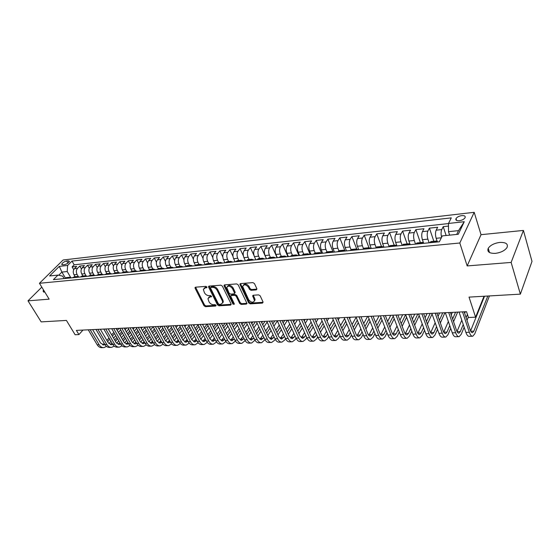 <?xml version="1.0" encoding="UTF-8"?>
<svg xmlns="http://www.w3.org/2000/svg" width="560" height="560" viewBox="0 0 560 560"><rect width="100%" height="100%" fill="white"/><g stroke="black" fill="none" stroke-linecap="round" stroke-linejoin="round"><path stroke-width="0.84" d="M206.906 287.007L205.87 286.363L195.566 287.189L195.104 288.253L204.008 305.767L205.457 306.67L215.712 306.026L216.055 305.298L215.033 304.661L213.696 304.752C211.715 304.682 210.161 303.716 209.027 301.847L207.935 298.641L209.825 297.045L211.589 296.59L210.483 295.575L209.139 295.666C207.158 295.617 205.59 294.644 204.449 292.747L203.343 289.464L205.226 287.868L206.57 287.756L206.906 287.007M499.821 242.424C494.263 243.194 490.399 245.154 488.222 248.297C486.92 251.797 489.286 253.491 495.32 253.365C500.871 252.63 504.77 250.684 507.01 247.541C508.333 243.943 505.939 242.235 499.821 242.424M43.533 289.968L43.099 291.074L44.961 292.313M461.755 215.621C458.997 216.069 457.079 217.063 456.001 218.596C455.413 220.171 456.505 220.878 459.277 220.731C462.035 220.297 463.96 219.303 465.052 217.77C465.647 216.174 464.548 215.46 461.755 215.621M256.312 289.898L256.893 288.792L254.45 283.57L252.91 282.611L240.548 283.598L239.897 284.207L248.696 302.925L250.201 303.863L262.486 303.093L263.067 302.015L260.169 295.813L258.643 294.868L253.337 295.232L252.672 295.855L254.499 300.608C253.155 302.981 251.216 302.694 248.668 299.747L242.669 286.419C244.041 284.053 245.994 284.354 248.521 287.315L249.48 289.338L251.006 290.29L256.312 289.898L256.865 289.121L251.559 289.52L251.006 290.29M41.804 287.147L28 300.839L41.174 321.888L66.423 320.425L75.131 334.754L78.918 334.586L76.377 330.386L466.522 311.682L468.447 317.506L475.587 317.191L484.022 296.247M511.133 262.43L523.418 230.433L481.026 234.675L467.173 265.923L511.133 262.43L520.366 294.14L469.028 297.115L475.587 317.191M467.173 265.923L459.809 242.998L39.445 283.283L63.126 259.987L474.194 212.317L459.809 242.998M28 300.839L49.147 299.159L39.445 283.283M222.362 286.097L220.864 285.173L209.132 286.104L208.649 287.182L217.497 304.906L218.96 305.823L230.622 305.088L231.14 304.038L222.362 286.097M224.637 284.872L236.677 283.906L238.196 284.851L247.002 303.506L246.351 304.101L241.199 304.423L239.701 303.499L236.187 296.219L234.682 295.288L231.294 295.526L230.664 296.086L234.444 304.136L233.037 304.227L224.119 285.964L224.637 284.872M523.418 230.433L532 261.394L520.366 294.14M448.497 226.086L443.219 226.653L446.131 235.508M441.602 237.258C440.86 234.185 440.909 231.63 441.749 229.579L436.17 230.174L437.668 227.255L429.415 228.151L433.853 241.297M429.128 242.795L427.875 239.134C426.972 235.984 426.979 233.289 427.896 231.049L422.429 231.637L423.969 228.739L415.87 229.621L420.385 242.627M415.541 244.125L414.274 240.506C413.357 237.391 413.371 234.717 414.309 232.498L408.947 233.072L410.529 230.202L402.591 231.063L407.169 243.936M402.185 245.364L400.925 241.85C400.001 238.763 400.015 236.117 400.988 233.919L395.724 234.479L397.348 231.63L389.557 232.47L394.198 245.217M389.004 246.337L387.835 243.166C386.897 240.114 386.918 237.496 387.912 235.312L382.753 235.858L384.412 233.03L376.761 233.863L381.465 246.47M376.082 247.373L374.99 244.461C374.038 241.437 374.066 238.84 375.081 236.677L370.02 237.216L371.714 234.409L364.21 235.221L368.97 247.709M363.426 248.451L362.383 245.735C361.417 242.739 361.459 240.17 362.495 238.014L357.525 238.546L359.254 235.76L351.883 236.558L356.706 248.927M351.022 249.557L350.007 246.981C349.034 244.013 349.076 241.465 350.133 239.33L345.254 239.848L347.018 237.083L339.787 237.867L344.729 250.292M338.856 250.691L337.855 248.206C336.875 245.266 336.924 242.739 338.002 240.625L333.214 241.136L335.006 238.385L327.901 239.155L333.067 251.881M326.935 251.86L325.927 249.403C324.933 246.498 324.989 243.992 326.088 241.892L321.384 242.396L323.211 239.666L316.232 240.422L321.58 253.344M315.231 253.015L314.209 250.586C313.208 247.709 313.271 245.224 314.391 243.138L309.771 243.628L311.619 240.919L304.766 241.668L310.163 254.457M303.73 254.149L302.708 251.748C301.693 248.892 301.756 246.435 302.897 244.363L298.354 244.846L300.237 242.158L293.503 242.886L298.942 255.563M292.432 255.269L291.403 252.882C290.381 250.061 290.451 247.618 291.606 245.56L287.147 246.036L289.051 243.369L282.436 244.083L287.924 256.641M281.337 256.368L280.294 254.002C279.265 251.202 279.342 248.787 280.511 246.743L276.129 247.212L278.061 244.559L271.558 245.266L277.088 257.705M270.431 257.439L269.381 255.101C268.345 252.329 268.422 249.928 269.612 247.905L265.3 248.367L267.26 245.735L260.869 246.428L266.434 258.748M259.707 258.503L258.65 256.186C257.614 253.435 257.691 251.055 258.895 249.046L254.66 249.494L256.641 246.883L250.355 247.562L254.023 255.549M249.172 259.539L248.101 257.243C247.058 254.52 247.149 252.161 248.36 250.166L244.195 250.614L246.204 248.017L240.023 248.682L243.362 255.85M238.805 260.568L237.734 258.286C236.684 255.591 236.775 253.253 238.007 251.272L233.912 251.706L235.935 249.13L229.859 249.788L232.974 256.375M228.62 261.569L227.542 259.315C226.485 256.641 226.583 254.324 227.822 252.357L223.797 252.784L225.841 250.222L219.863 250.873L222.803 256.991M218.603 262.563L217.518 260.323C216.454 257.677 216.552 255.374 217.805 253.421L213.85 253.841L215.915 251.3L210.035 251.937L212.821 257.663M208.747 263.536L207.655 261.317C206.591 258.692 206.696 256.41 207.956 254.471L204.064 254.884L206.143 252.357L200.361 252.987L203.014 258.363M199.052 264.495L197.96 262.297C196.889 259.693 196.994 257.425 198.268 255.5L194.439 255.906L196.539 253.4L190.848 254.016L193.382 259.098M189.518 265.433L188.419 263.256C187.341 260.68 187.446 258.426 188.734 256.515L184.968 256.921L187.082 254.422L181.482 255.031L183.918 259.84M180.131 266.364L179.025 264.201C177.947 261.646 178.059 259.413 179.361 257.516L175.651 257.908L177.779 255.43L172.27 256.032L174.608 260.596M170.898 267.274L169.792 265.132C168.707 262.598 168.819 260.386 170.128 258.496L166.474 258.888L168.623 256.424L163.198 257.012L165.452 261.359M161.805 268.17L160.692 266.049C159.607 263.536 159.726 261.338 161.042 259.462L157.451 259.847L159.607 257.404L154.266 257.985L156.443 262.122M152.859 269.059L151.746 266.952C150.654 264.46 150.773 262.276 152.103 260.414L148.561 260.792L150.738 258.363L145.481 258.937L147.581 262.892M144.053 269.927L142.933 267.841C141.841 265.363 141.96 263.2 143.297 261.352L139.811 261.723L142.002 259.315L136.822 259.875L138.859 263.662M135.38 270.781L134.26 268.716C133.161 266.259 133.287 264.117 134.631 262.276L131.201 262.64L133.399 260.246L128.303 260.799L130.27 264.425M126.84 271.621L125.713 269.577C124.621 267.141 124.747 265.013 126.091 263.186L122.717 263.543L124.929 261.163L119.903 261.709L121.821 265.195M118.426 272.454L117.299 270.424C116.2 268.009 116.333 265.895 117.691 264.082L114.359 264.432L116.585 262.066L111.636 262.605L113.498 265.951M110.152 273.28L109.018 271.257C107.912 268.863 108.045 266.763 109.41 264.964L106.134 265.314L108.367 262.955L103.495 263.487L105.301 266.714M102.004 274.106L100.856 272.076C99.75 269.703 99.883 267.617 101.255 265.832L98.028 266.175L100.268 263.837L95.466 264.355L97.23 267.463M93.982 274.939L92.813 272.888C91.707 270.529 91.847 268.464 93.219 266.686L90.041 267.022L92.295 264.698L87.563 265.216L89.278 268.212M86.093 275.765L84.896 273.686C83.783 271.348 83.923 269.297 85.302 267.526L82.173 267.862L84.434 265.552L79.772 266.056L77.504 268.359C76.118 270.116 75.978 272.153 77.084 274.47L78.323 276.591M81.445 268.954L79.772 266.056M436.17 230.174C435.274 232.421 435.274 235.13 436.17 238.301L437.115 241.115M422.429 231.637C421.505 233.863 421.491 236.551 422.401 239.687L423.444 242.697M408.947 233.072C407.995 235.284 407.981 237.944 408.905 241.045L410.081 244.384M395.724 234.479C394.751 236.67 394.723 239.309 395.661 242.382L396.956 245.952M382.753 235.858C381.752 238.035 381.724 240.646 382.669 243.691L383.978 247.219M370.02 237.216C368.998 239.379 368.963 241.962 369.915 244.972L371.245 248.472M357.525 238.546C356.475 240.688 356.433 243.25 357.406 246.232L358.75 249.697M345.254 239.848C344.19 241.976 344.141 244.517 345.121 247.471L346.479 250.901M333.214 241.136C332.122 243.243 332.073 245.763 333.06 248.689L334.432 252.077M321.384 242.396C320.278 244.489 320.222 246.988 321.216 249.879L322.602 253.239M309.771 243.628C308.644 245.707 308.581 248.185 309.582 251.048L310.989 254.38M298.354 244.846C297.213 246.911 297.143 249.361 298.158 252.203L299.572 255.5M287.147 246.036C285.985 248.087 285.915 250.523 286.937 253.33L288.358 256.599M276.129 247.212C274.953 249.249 274.876 251.657 275.905 254.443L277.34 257.677M265.3 248.367C264.11 250.383 264.033 252.777 265.062 255.535L266.511 258.741M254.66 249.494C253.456 251.503 253.372 253.876 254.408 256.613L255.864 259.784M244.195 250.614C242.977 252.602 242.893 254.954 243.936 257.663L245.399 260.813M233.912 251.706C232.68 253.68 232.589 256.018 233.639 258.699L235.116 261.821M223.797 252.784C222.551 254.744 222.453 257.061 223.51 259.721L224.994 262.808M213.85 253.841C212.59 255.794 212.492 258.083 213.556 260.722L215.033 263.76M204.064 254.884C202.797 256.816 202.692 259.098 203.756 261.709L205.163 264.551M194.439 255.906C193.158 257.831 193.053 260.085 194.124 262.682L195.461 265.356M184.968 256.921C183.673 258.825 183.568 261.065 184.646 263.641L185.927 266.168M175.651 257.908C174.349 259.805 174.237 262.024 175.315 264.579L176.554 266.987M166.474 258.888C165.165 260.771 165.053 262.976 166.131 265.503L167.335 267.806M157.451 259.847C156.128 261.716 156.009 263.907 157.101 266.413L158.27 268.632M148.561 260.792C147.231 262.647 147.112 264.824 148.204 267.309L149.352 269.465M139.811 261.723C138.474 263.571 138.355 265.727 139.447 268.191L140.581 270.291M131.201 262.64C129.857 264.474 129.731 266.616 130.823 269.059L131.95 271.124M122.717 263.543C121.366 265.363 121.24 267.491 122.332 269.913L123.459 271.957M114.359 264.432C113.001 266.245 112.875 268.352 113.974 270.76L115.101 272.783M106.134 265.314C104.769 267.106 104.636 269.199 105.735 271.586L106.869 273.602M98.028 266.175C96.656 267.96 96.523 270.032 97.622 272.405L98.756 274.4M90.041 267.022C88.662 268.8 88.529 270.858 89.635 273.21L90.769 275.191M82.173 267.862C80.787 269.626 80.647 271.67 81.76 274.001L82.894 275.968M62.804 264.81L64.47 264.628C66.962 264.005 68.621 262.927 69.44 261.387L68.334 260.792L66.675 260.981C64.183 261.604 62.538 262.689 61.726 264.222L62.804 264.81M456.701 234.43L458.521 230.629L448.511 231.679L448.497 223.447L451.283 217.868L72.002 261.079L67.634 265.44L67.207 271.523L70.672 277.417M448.497 223.447L464.268 221.711L458.276 234.269L442.274 235.9L439.334 241.794L53.403 279.636L57.953 275.1L49.588 275.954L59.304 266.364L67.634 265.44M448.497 223.559L74.165 264.803L72.093 266.889L76.685 266.392L74.417 268.688C73.031 270.438 72.891 272.468 73.997 274.785L75.138 276.731M71.484 277.865L69.384 277.305L67.788 278.222M66.64 277.571L64.687 278.53M435.386 242.179L436.464 241.038L437.976 241.927M431.081 241.57L429.737 242.739M421.344 243.558L422.457 242.424L423.997 243.299M417.186 242.942L415.807 244.104M407.575 244.909L408.716 243.782L410.291 244.643M403.557 244.293L402.143 245.441M394.079 246.232L395.241 245.112L396.851 245.959M390.194 245.609L388.752 246.757M380.835 247.527L382.025 246.421L383.67 247.254M377.09 246.904L375.613 248.045M367.85 248.801L369.068 247.695L370.734 248.521M364.231 248.178L362.726 249.305M355.11 250.054L356.349 248.955L358.043 249.767M351.61 249.424L350.077 250.544M342.601 251.279L343.868 250.187L345.59 250.985M339.227 250.649L337.666 251.762M330.33 252.483L331.618 251.398L333.368 252.182M327.075 251.846L325.486 252.959M318.29 253.666L319.592 252.588L321.363 253.365M315.14 253.022L313.53 254.128M306.46 254.821L307.783 253.75L309.582 254.52M303.422 254.184L301.791 255.283M294.847 255.962L296.191 254.898L298.004 255.654M291.914 255.318L290.262 256.41M283.444 257.082L284.802 256.025L286.636 256.767M280.609 256.438L278.936 257.523M272.237 258.181L273.616 257.124L275.471 257.859M269.507 257.53L267.813 258.615M261.233 259.259L262.626 258.216L264.502 258.937M258.594 258.608L256.879 259.686M250.418 260.316L251.825 259.28L253.715 259.994M247.877 259.672L246.141 260.736M239.785 261.359L241.206 260.33L243.117 261.037M237.335 260.708L235.585 261.772M229.341 262.388L230.776 261.359L232.701 262.052M226.982 261.737L225.211 262.787M219.072 263.389L220.521 262.374L222.46 263.06M216.797 262.738L215.012 263.788M208.971 264.383L210.434 263.368L212.394 264.047M206.78 263.732L204.981 264.775M199.045 265.356L200.522 264.348L202.489 265.02M196.931 264.705L195.118 265.741M189.28 266.315L190.764 265.314L192.752 265.972M187.25 265.657L185.423 266.693M179.676 267.253L181.174 266.259L183.169 266.91M177.716 266.602L175.882 267.624M170.233 268.184L171.738 267.19L173.74 267.834M168.343 267.526L166.495 268.548M160.937 269.094L162.449 268.107L164.472 268.744M159.124 268.436L157.262 269.451M151.788 269.99L153.314 269.01L155.344 269.64M150.045 269.332L148.176 270.347M142.793 270.872L144.326 269.899L146.363 270.522M141.113 270.214L139.23 271.222M133.931 271.74L135.471 270.774L137.522 271.39M132.321 271.082L130.424 272.083M125.209 272.594L126.763 271.635L128.814 272.244M123.662 271.943L121.758 272.93M116.627 273.434L118.181 272.482L120.246 273.084M115.143 272.783L113.232 273.77M108.171 274.267L109.739 273.315L111.811 273.91M106.75 273.609L104.832 274.596M99.848 275.079L101.423 274.134L103.502 274.722M98.483 274.428L96.558 275.408M91.651 275.884L93.233 274.946L95.312 275.527M90.342 275.233L88.41 276.206M83.58 276.675L85.162 275.744L87.255 276.318M82.327 276.024L80.381 276.99M75.628 277.459L77.217 276.528L79.31 277.095M74.424 276.801L72.478 277.767M85.302 267.526L87.563 265.216M93.219 266.686L95.466 264.355M101.255 265.832L103.495 263.487M109.41 264.964L111.636 262.605M117.691 264.082L119.903 261.709M126.091 263.186L128.303 260.799M134.631 262.276L136.822 259.875M143.297 261.352L145.481 258.937M152.103 260.414L154.266 257.985M161.042 259.462L163.198 257.012M170.128 258.496L172.27 256.032M179.361 257.516L181.482 255.031M188.734 256.515L190.848 254.016M198.268 255.5L200.361 252.987M207.956 254.471L210.035 251.937M217.805 253.421L219.863 250.873M227.822 252.357L229.859 249.788M238.007 251.272L240.023 248.682M248.36 250.166L250.355 247.562M258.895 249.046L260.869 246.428M269.612 247.905L271.558 245.266M280.511 246.743L282.436 244.083M291.606 245.56L293.503 242.886M302.897 244.363L304.766 241.668M314.391 243.138L316.232 240.422M326.088 241.892L327.901 239.155M338.002 240.625L339.787 237.867M350.133 239.33L351.883 236.558M362.495 238.014L364.21 235.221M375.081 236.677L376.761 233.863M387.912 235.312L389.557 232.47M400.988 233.919L402.591 231.063M414.309 232.498L415.87 229.621M427.896 231.049L429.415 228.151M441.749 229.579L443.219 226.653M448.511 231.679L449.638 235.151M67.207 271.523L61.887 272.076L58.702 275.261M65.366 277.963L61.887 272.076L59.304 266.364M64.113 278.586L62.643 276.108L57.953 275.1M481.026 234.675L474.194 212.317M78.918 334.586L82.978 330.071M73.724 269.689L72.093 266.889M74.165 264.803L72.002 261.079M464.268 221.711L458.521 230.629M206.92 287.035L205.807 287.119L204.05 288.267M208.628 297.451L210.406 296.296L211.512 296.212M195.58 287.189L204.582 305.018L206.024 305.921L216.048 305.284M209.125 286.104L218.064 304.157L219.527 305.067L231.182 304.325L230.622 305.088M210.917 287.42L210.574 288.169L218.33 303.751L219.359 304.388L220.78 304.297L222.733 302.603L222.383 300.958L217.098 290.255C215.943 288.33 214.361 287.35 212.345 287.308L210.917 287.42L211.498 286.671L210.749 287.455M222.614 303.1L223.3 301.847L222.95 300.195L222.383 300.958M211.498 286.671L212.926 286.559C214.942 286.601 216.524 287.581 217.672 289.506L222.95 300.195M246.351 304.101L246.897 303.331L241.752 303.66L241.199 304.423M231.035 295.582L231.861 294.77L235.249 294.525L236.747 295.456L240.261 302.729L241.752 303.66M224.588 284.872L233.597 303.464L234.423 304.094M232.498 288.589C230.062 285.712 228.158 285.383 226.779 287.595L229.117 293.195L230.615 294.126L234.003 293.881L234.64 293.307L232.498 288.589L233.065 287.833C230.944 285.145 229.068 284.683 227.444 286.433M234.822 293.069L235.102 292.04L234.535 292.803M233.065 287.833L235.102 292.04M243.327 285.166C245.007 283.353 246.925 283.808 249.081 286.545L250.033 288.575L251.559 289.52M254.415 301.084L255.045 299.831L254.772 298.606L254.219 299.383M253.232 295.246L254.772 298.606M240.464 283.612L249.249 302.155L250.754 303.086L263.032 302.309L262.486 303.093M103.327 347.62L102.025 347.662C100.107 347.795 98.497 346.843 97.202 344.799L88.263 329.812M106.491 346.416L103.936 347.606C102.011 347.739 100.408 346.78 99.113 344.729L90.181 329.721M92.603 329.609L100.576 343.042L103.796 344.96L104.923 344.589M102.641 344.834L104.272 343.497M107.66 341.705L109.746 339.262M112.406 336.154L114.569 333.62M117.257 330.477L119.091 328.335M106.904 340.431L109.004 337.981M111.664 334.88L113.834 332.353M116.529 329.21L117.194 328.426M120.659 329.875L118.426 332.5M115.745 335.643L113.589 338.177M110.936 341.292L108.934 343.644M111.027 347.382L109.704 347.424C107.786 347.557 106.183 346.598 104.888 344.54L95.963 329.448M114.233 346.129L111.636 347.368C109.718 347.501 108.122 346.535 106.827 344.47L97.909 329.35M100.324 329.238L108.283 342.769L111.496 344.701L112.693 344.281M110.327 344.568L112.021 343.133M115.423 341.327L117.572 338.793M120.239 335.636L122.458 333.011M125.16 329.819L126.721 327.971M114.66 340.018L116.809 337.484M119.483 334.334L121.709 331.709M124.418 328.517L124.803 328.062M128.611 329.133L126.322 331.856M123.627 335.048L121.415 337.68M118.755 340.837L116.683 343.301M118.839 347.144L117.481 347.186C115.57 347.319 113.974 346.353 112.686 344.274L103.782 329.07M122.087 345.828L119.448 347.123C117.537 347.256 115.941 346.29 114.653 344.211L105.749 328.979M108.157 328.86L116.102 342.496L119.308 344.442L120.575 343.966M118.118 344.302L119.875 342.762M123.298 340.942L125.503 338.31M128.177 335.111L130.459 332.381M133.168 329.14L134.456 327.6M122.528 339.605L124.733 336.973M127.414 333.774L129.703 331.044M136.682 328.363L134.33 331.191M131.628 334.432L129.353 337.162M126.686 340.368L124.544 342.944M126.77 346.899L125.377 346.941C123.473 347.074 121.884 346.101 120.596 344.008L111.706 328.692M130.053 345.527L127.365 346.878C125.468 347.018 123.872 346.038 122.591 343.945L113.708 328.594M116.109 328.482L124.033 342.216L127.225 344.176L128.569 343.651M126.028 344.029L127.841 342.384M131.292 340.55L133.553 337.813M136.241 334.565L138.579 331.73M141.302 328.44L142.303 327.222M130.501 339.178L132.769 336.441M135.464 333.193L137.809 330.365M144.872 327.565L142.457 330.505M139.741 333.802L137.41 336.637M134.729 339.892L132.517 342.58M134.806 346.654L133.385 346.696C131.488 346.829 129.899 345.842 128.618 343.742L119.756 328.307M138.131 345.212L135.408 346.633C133.511 346.766 131.929 345.779 130.648 343.672L121.786 328.209M124.173 328.097L132.076 341.929L135.261 343.91L136.682 343.315M134.05 343.756L135.926 341.992M139.398 340.144L141.715 337.309M144.417 334.005L146.818 331.065M149.548 327.712L150.262 326.844M138.6 338.737L140.924 335.895M143.626 332.598L146.034 329.658M153.181 326.746L150.703 329.798M147.98 333.144L145.586 336.091M142.891 339.395L140.609 342.209M142.961 346.402L141.512 346.444C139.622 346.577 138.04 345.59 136.766 343.462L127.918 327.915M146.328 344.89L143.563 346.381C141.673 346.514 140.091 345.52 138.817 343.399L129.983 327.817M132.356 327.705L140.245 341.642L143.416 343.637L144.907 342.979M142.184 343.476L144.13 341.593M147.623 339.731L150.003 336.784M152.712 333.424L155.176 330.372M157.92 326.97L158.333 326.459M146.811 338.282L149.198 335.335M151.914 331.982L154.385 328.93M161.273 326.319L159.068 329.063M156.331 332.465L153.874 335.524M151.172 338.891L148.82 341.817M151.242 346.143L149.758 346.192C147.875 346.325 146.3 345.324 145.026 343.189L136.206 327.516M154.651 344.561L151.837 346.129C149.961 346.262 148.386 345.261 147.112 343.119L138.299 327.418M140.665 327.306L148.526 341.355L151.69 343.364L153.258 342.622M150.444 343.189L152.453 341.187M155.967 339.311L158.41 336.245M161.133 332.829L163.66 329.651M155.148 337.82L157.591 334.761M160.321 331.345L162.855 328.174M169.442 325.927L167.559 328.307M164.808 331.765L162.288 334.95M159.579 338.366L157.157 341.418M159.642 345.884L158.123 345.933C156.254 346.066 154.679 345.058 153.412 342.902L144.62 327.117M163.093 344.225L160.23 345.87C158.368 346.003 156.8 344.995 155.526 342.832L146.741 327.012M149.1 326.9L156.94 341.061L160.083 343.084L161.728 342.265M158.823 342.902L160.902 340.767M164.444 338.877L166.943 335.685M169.673 332.213L172.27 328.916M163.604 337.344L166.117 334.159M168.854 330.694L171.451 327.397M177.737 325.528L176.176 327.523M173.418 331.044L170.828 334.348M168.112 337.827L165.62 341.012M168.168 345.625L166.614 345.667C164.752 345.807 163.191 344.792 161.924 342.622L153.16 326.704M171.661 343.875L168.756 345.604C166.894 345.737 165.333 344.722 164.073 342.545L155.309 326.599M157.661 326.487L165.473 340.76L168.602 342.804L170.324 341.887M167.328 342.608L169.477 340.333M173.04 338.429L175.609 335.111M178.346 331.583L181.013 328.146M172.186 336.854L174.762 333.543M177.513 330.015L180.18 326.585M186.144 325.122L184.919 326.711M182.154 330.295L179.501 333.732M176.771 337.267L174.209 340.585M176.82 345.352L175.231 345.401C173.383 345.541 171.822 344.519 170.562 342.328L161.826 326.291M180.362 343.518L177.408 345.338C175.56 345.471 174.006 344.449 172.746 342.258L164.017 326.186M166.348 326.074L174.139 340.452L177.254 342.517L179.046 341.502M175.966 342.307L178.185 339.892M181.769 337.967L184.401 334.523M187.152 330.932L189.889 327.355M180.901 336.35L183.547 332.906M186.305 329.322L189.042 325.752M194.684 324.716L193.802 325.871M191.023 329.518L188.3 333.095M185.556 336.693L182.931 340.144L186.032 342.223L187.908 341.096M185.605 345.086L183.981 345.135C182.14 345.268 180.593 344.239 179.333 342.034L170.632 325.864M189.189 343.147L186.186 345.065C184.352 345.205 182.805 344.169 181.552 341.957L172.851 325.759M175.175 325.647L182.931 340.144M184.73 341.999L187.019 339.437M190.631 337.498L193.333 333.907M196.091 330.253L198.898 326.536M189.749 335.832L192.458 332.255M195.23 328.594L198.044 324.884M203.343 324.303L202.818 324.996M200.025 328.713L197.232 332.437M194.481 336.098L191.786 339.689M194.523 344.806L192.864 344.862C191.037 344.995 189.497 343.952 188.244 341.733L179.571 325.437M198.156 342.762L195.104 344.792C193.277 344.932 191.737 343.882 190.491 341.656L181.825 325.332M184.135 325.22L191.863 339.829L194.95 341.922L196.896 340.683M193.627 341.691L195.993 338.968M199.626 337.008L202.398 333.277M205.17 329.553L208.047 325.682M198.73 335.3L201.516 331.569M204.288 327.852L207.074 324.121M209.174 327.873L206.304 331.751M203.546 335.482L200.781 339.22M203.581 344.533L201.88 344.582C200.067 344.722 198.534 343.672 197.288 341.432L188.65 325.003M207.263 342.37L204.155 344.512C202.342 344.652 200.816 343.595 199.57 341.355L190.946 324.891M193.235 324.786L200.928 339.514L204.001 341.621L206.024 340.249M202.664 341.376L205.107 338.485M208.761 336.511L211.61 332.626M214.389 328.832L217.343 324.793M207.851 334.747L210.707 330.869M213.493 327.075L215.978 323.694M218.456 327.005L215.516 331.044M212.744 334.845L209.909 338.737M212.779 344.246L211.043 344.302C209.237 344.435 207.711 343.378 206.472 341.117L197.876 324.562M216.51 341.964L213.353 344.225C211.547 344.365 210.028 343.301 208.789 341.04L200.2 324.45M202.482 324.338L210.14 339.185L213.192 341.32L215.292 339.808M211.834 341.054L214.361 337.988M218.036 336L220.955 331.947M223.748 328.076L226.779 323.876M217.112 334.18L220.045 330.134M222.838 326.27L225.022 323.26M227.892 326.102L224.868 330.309M222.089 334.187L219.184 338.24M222.124 343.959L220.339 344.015C218.547 344.148 217.035 343.084 215.803 340.809L207.242 324.114M225.904 341.544L222.691 343.938C220.899 344.078 219.387 343.007 218.155 340.725L209.608 324.002M211.869 323.89L219.499 338.856L222.523 341.005L224.707 339.353M221.151 340.725L223.755 337.477M227.465 335.468L230.454 331.247M233.254 327.299L236.362 322.917M226.52 333.592L229.523 329.378M232.33 325.437L234.199 322.819M237.468 325.164L234.374 329.546M231.581 333.501L228.599 337.729M231.609 343.665L229.789 343.721C228.011 343.861 226.506 342.783 225.281 340.487L216.762 323.659M235.452 341.103L232.176 343.651C230.398 343.784 228.9 342.706 227.675 340.41L219.17 323.54M221.41 323.435L228.998 338.527L232.008 340.69L234.269 338.884M230.622 340.389L233.303 336.945M237.034 334.922L240.107 330.519M242.914 326.494L245.868 322.259M236.075 332.99L239.155 328.594M241.976 324.569L243.516 322.371M247.198 324.184L244.02 328.755M241.227 332.787L238.161 337.197M241.255 343.371L239.386 343.427C237.622 343.567 236.131 342.475 234.906 340.165L226.436 323.19M245.147 340.655L241.808 343.35C240.051 343.49 238.56 342.398 237.342 340.081L228.879 323.078M231.105 322.966L238.651 338.184L241.64 340.368L243.985 338.401M240.233 340.046L243.005 336.399M246.757 334.355L249.907 329.763M252.728 325.654L255.367 321.804M245.784 332.36L248.948 327.775M251.769 323.666L252.98 321.923M257.089 323.155L253.827 327.936M251.02 332.052L247.884 336.651M251.048 343.063L249.137 343.126C247.387 343.266 245.903 342.167 244.692 339.836L236.271 322.721M255.003 340.186L251.601 343.049C249.851 343.189 248.374 342.09 247.163 339.752L238.749 322.602M240.961 322.497L248.465 337.841L251.433 340.046L253.855 337.897M250.005 339.703L252.854 335.839M256.641 333.767L259.868 328.979M262.696 324.779L265.013 321.342M255.647 331.709L258.888 326.921M261.73 322.728L262.584 321.461M267.134 322.091L263.788 327.082M260.974 331.282L257.754 336.084M261.002 342.762L259.049 342.818C257.313 342.958 255.843 341.852 254.632 339.5L246.26 322.245M265.02 339.703L261.548 342.741C259.819 342.881 258.349 341.775 257.145 339.416L248.787 322.119M250.978 322.014L258.433 337.491L261.373 339.717L263.893 337.386M259.931 339.346L262.871 335.251M266.679 333.165L269.99 328.16M272.832 323.869L274.813 320.873M265.671 331.037L268.996 326.039M271.845 321.755L272.349 320.992M277.347 320.971L273.917 326.186M271.089 330.484L267.785 335.496M271.117 342.447L269.115 342.51C267.393 342.65 265.937 341.53 264.74 339.157L256.417 321.755M275.205 339.199L274.442 340.382L271.656 342.433C269.941 342.573 268.485 341.453 267.288 339.073L258.986 321.636M261.156 321.531L268.562 337.134L271.481 339.374L274.085 336.854M270.018 338.982L273.049 334.649M276.885 332.542L280.28 327.306M283.129 322.917L284.767 320.397M275.856 330.337L279.265 325.115M287.427 320.271L284.207 325.255M281.372 329.651L277.984 334.894M281.393 342.132L279.349 342.195C277.648 342.335 276.199 341.208 275.009 338.814L266.749 321.258M285.558 338.674L284.683 340.046L281.932 342.111C280.238 342.251 278.796 341.124 277.606 338.73L269.353 321.139M271.502 321.034L278.866 336.77L281.757 339.038L284.452 336.301M280.266 338.611L283.395 334.019M287.259 331.891L290.738 326.417M293.594 321.93L294.882 319.914M286.209 329.616L289.709 324.149M297.514 319.788L294.665 324.282M291.816 328.783L288.351 334.264M291.844 341.81L289.751 341.873C288.064 342.013 286.636 340.879 285.453 338.464L277.249 320.754M296.079 338.128L295.099 339.71L292.376 341.789C290.696 341.929 289.268 340.795 288.092 338.373L279.902 320.628M282.03 320.53L289.331 336.406L292.201 338.688L294 337.309L294.987 335.734M290.689 338.233L293.909 333.368M297.801 331.219L301.371 325.486M304.234 320.894L305.158 319.417M296.73 328.86L300.321 323.134M307.755 319.298L305.298 323.267M302.442 327.873L298.886 333.606M302.47 341.481L300.328 341.544C298.662 341.684 297.241 340.536 296.072 338.107L287.924 320.243M306.782 337.561L305.683 339.367L302.995 341.46C301.336 341.6 299.922 340.452 298.753 338.016L290.626 320.117M292.733 320.012L299.978 336.028L302.813 338.338L304.598 336.945L305.704 335.139M301.287 337.848L304.605 332.689M308.518 330.519L312.186 324.513M315.056 319.809L315.595 318.92M307.433 328.076L311.108 322.077M318.171 318.794L316.106 322.203M313.243 326.921L309.596 332.927M313.278 341.145L311.08 341.215C309.435 341.355 308.028 340.2 306.866 337.743L298.788 319.725M317.667 336.966L316.449 339.017L313.796 341.131C312.158 341.271 310.758 340.109 309.596 337.652L301.532 319.592M303.618 319.494L310.807 335.65L313.614 337.974L315.371 336.581L316.596 334.53M312.06 337.449L315.476 331.982M319.424 329.791L323.176 323.498M318.311 327.25L322.084 320.971M328.755 318.29L327.096 321.083M324.226 325.92L320.481 332.22M324.268 340.809L322.014 340.879C320.39 341.019 319.004 339.85 317.849 337.372L309.841 319.193M328.741 336.35L327.397 338.667L324.779 340.788C323.155 340.935 321.776 339.759 320.621 337.281L312.634 319.06M314.685 318.962L321.811 335.258L324.59 337.61L326.326 336.203L327.677 333.893M323.015 337.043L326.529 331.247M330.505 329.028L334.355 322.427M329.378 326.396L333.242 319.802M339.507 317.772L338.275 319.907M335.391 324.87L331.562 331.485M335.44 340.466L333.137 340.536C331.534 340.676 330.162 339.493 329.021 337.001L321.083 318.654M339.997 335.706L338.527 338.303L335.951 340.445C334.348 340.585 332.983 339.409 331.842 336.903L323.925 318.521M325.955 318.423L333.011 334.866L335.755 337.239L337.47 335.818L338.94 333.228M334.159 336.623L337.778 330.484M341.782 328.237L345.73 321.307M340.627 325.5L344.596 318.577M350.441 317.247L349.643 318.668M346.752 323.764L342.825 330.708M346.808 340.109L344.449 340.186C342.867 340.326 341.516 339.136 340.382 336.616L332.521 318.108M351.449 335.034L349.846 337.939L347.312 340.095C345.73 340.235 344.379 339.045 343.252 336.518L335.412 317.968M337.414 317.87L344.407 334.467C345.156 336.154 346.059 336.952 347.116 336.861L348.803 335.433L350.406 332.535M345.492 336.196L349.216 329.679M353.255 327.411L357.294 320.124M352.072 324.562L356.139 317.282M361.557 316.715L361.207 317.366M358.309 322.602L354.284 329.903M358.379 339.752L355.964 339.829C354.403 339.969 353.066 338.772 351.946 336.224L344.162 317.548M363.104 334.334L361.368 337.561L358.869 339.738C357.315 339.878 355.985 338.674 354.865 336.126L347.109 317.408M349.083 317.317L355.999 334.061C356.741 335.762 357.637 336.567 358.673 336.476L360.332 335.034L362.075 331.814M357.028 335.748L360.857 328.839M364.924 326.543L369.068 318.871M363.72 323.575L367.612 316.428M370.069 321.377L365.939 329.056M370.146 339.395L367.675 339.465C366.135 339.612 364.819 338.394 363.713 335.832L356.013 316.981M374.962 333.606L373.086 337.183L370.629 339.374C369.103 339.521 367.787 338.303 366.688 335.727L359.009 316.841M360.955 316.743L367.794 333.641C368.529 335.363 369.411 336.182 370.433 336.084L372.064 334.635L373.94 331.058M368.76 335.293L372.701 327.957M376.796 325.633L381.045 317.548M375.571 322.539L379.099 315.875M382.032 320.075L377.797 328.167M382.13 339.024L379.589 339.101C378.084 339.241 376.782 338.016 375.69 335.426L368.081 316.407M387.023 332.836L385.014 336.798L382.606 339.01C381.101 339.15 379.806 337.925 378.714 335.328L371.133 316.26M373.044 316.169L379.806 333.221C380.527 334.957 381.395 335.783 382.403 335.685L383.999 334.222L386.022 330.267M380.702 334.824L384.755 327.026M388.878 324.674L393.232 316.148M387.625 321.447L390.782 315.315M394.205 318.696L389.872 327.236M394.324 338.646L391.72 338.73C390.243 338.87 388.962 337.631 387.877 335.02L380.366 315.812M399.308 332.024L397.152 336.406L394.786 338.632C393.316 338.772 392.035 337.533 390.964 334.915L383.474 315.665M385.35 315.574L392.028 332.794C392.742 334.544 393.596 335.377 394.583 335.279L396.151 333.809L398.314 329.434M392.854 334.334L397.019 326.046M401.177 323.666L405.636 314.664M399.896 320.292L402.668 314.748M406.602 317.233L402.157 326.249M406.735 338.261L404.068 338.345C402.619 338.485 401.359 337.239 400.295 334.6L392.875 315.217M411.81 331.177L409.507 336.007L407.197 338.247C405.748 338.394 404.495 337.141 403.431 334.495L396.039 315.063M397.88 314.972L404.474 332.353C405.181 334.124 406.014 334.964 406.987 334.866L408.52 333.382L410.837 328.559M405.223 333.83L409.507 325.017M413.693 322.602L417.816 314.02M412.391 319.067L414.757 314.167M419.216 315.665L414.659 325.206M419.377 337.876L416.647 337.96C415.219 338.1 413.98 336.84 412.93 334.173L405.615 314.601M424.543 330.274L422.086 335.594L419.825 337.862C418.404 338.002 417.172 336.735 416.129 334.068L408.842 314.447M410.648 314.363L417.144 331.912C417.837 333.697 418.663 334.544 419.615 334.446L421.113 332.948L423.577 327.635M417.823 333.305L422.226 323.918M426.44 321.468L430.178 313.425M425.103 317.765L427.07 313.579M432.054 313.999L427.392 324.1M432.25 337.477L429.45 337.561C428.057 337.701 426.839 336.427 425.803 333.739L418.6 313.985M437.507 329.322L434.896 335.181L432.684 337.463C431.298 337.603 430.094 336.329 429.058 333.634L421.883 313.824M423.647 313.74L430.052 331.457C430.738 333.256 431.543 334.117 432.474 334.019L433.937 332.507L436.555 326.662M430.647 332.752L435.169 322.756M439.418 320.271L442.757 312.823M438.053 316.386L439.593 312.977M444.899 312.725L440.356 322.924M445.361 337.071L442.491 337.162C441.126 337.302 439.936 336.014 438.921 333.298L431.823 313.348M450.709 328.307L447.937 334.761L445.788 337.057C444.43 337.197 443.247 335.909 442.232 333.186L435.169 313.187M436.898 313.103L443.198 330.995C443.87 332.815 444.661 333.676 445.571 333.585L446.999 332.059L449.778 325.626M452.641 318.99L455.567 312.207M446.999 332.059L443.709 332.171L448.357 321.517M451.234 314.902L452.347 312.368M457.66 312.109L453.558 321.671M458.717 336.658L455.777 336.749C454.44 336.889 453.278 335.594 452.277 332.85L445.305 312.704M464.156 327.229L461.223 334.327L459.137 336.644C457.814 336.791 456.652 335.482 455.658 332.738L448.714 312.536M450.401 312.459L456.589 330.519C457.254 332.36 458.024 333.235 458.913 333.137L460.299 331.604L463.239 324.52M466.102 317.625L467.425 314.426M457.016 331.562L461.783 320.187M464.667 313.32L465.325 311.745M468.321 317.121L466.998 320.327M472.325 336.238L469.308 336.336C468.013 336.476 466.872 335.16 465.892 332.395L459.039 312.046M489.433 295.932L474.761 333.886L472.731 336.231C471.443 336.371 470.316 335.055 469.336 332.276L462.518 311.878M464.163 311.801L470.239 330.043C470.89 331.898 471.646 332.78 472.507 332.689L473.851 331.142L487.823 296.03M470.575 330.918L484.533 296.219M441.343 237.776L436.17 238.301M427.875 239.134L422.401 239.687M414.274 240.506L408.905 241.045M400.925 241.85L395.661 242.382M387.835 243.166L382.669 243.691M374.99 244.461L369.915 244.972M362.383 245.735L357.406 246.232M350.007 246.981L345.121 247.471M337.855 248.206L333.06 248.689M325.927 249.403L321.216 249.879M314.209 250.586L309.582 251.048M302.708 251.748L298.158 252.203M291.403 252.882L286.937 253.33M280.294 254.002L275.905 254.443M269.381 255.101L265.062 255.535M258.65 256.186L254.408 256.613M248.101 257.243L243.936 257.663M237.734 258.286L233.639 258.699M227.542 259.315L223.51 259.721M217.518 260.323L213.556 260.722M207.655 261.317L203.756 261.709M197.96 262.297L194.124 262.682M188.419 263.256L184.646 263.641M179.025 264.201L175.315 264.579M169.792 265.132L166.131 265.503M160.692 266.049L157.101 266.413M151.746 266.952L148.204 267.309M142.933 267.841L139.447 268.191M134.26 268.716L130.823 269.059M125.713 269.577L122.332 269.913M117.299 270.424L113.974 270.76M109.018 271.257L105.735 271.586M100.856 272.076L97.622 272.405M92.813 272.888L89.635 273.21M84.896 273.686L81.76 274.001M77.084 274.47L73.997 274.785M67.914 278.103L64.813 278.411M435.463 242.025L429.814 242.578M421.421 243.404L415.884 243.95M407.659 244.755L402.227 245.287M394.163 246.078L388.836 246.603M380.926 247.38L375.697 247.891M367.941 248.654L362.817 249.158M355.201 249.907L350.168 250.397M342.699 251.132L337.764 251.615M330.428 252.336L325.584 252.812M318.381 253.519L313.628 253.988M306.558 254.681L301.889 255.136M294.945 255.815L290.36 256.27M283.542 256.935L279.034 257.383M272.342 258.034L267.911 258.475M261.331 259.119L256.984 259.546M250.523 260.176L246.246 260.596M239.89 261.219L235.69 261.632M229.446 262.248L225.316 262.654M219.177 263.256L215.117 263.655M209.083 264.25L205.093 264.635M199.157 265.223L195.23 265.608M189.392 266.182L185.535 266.56M179.788 267.12L175.994 267.498M170.345 268.051L166.607 268.415M161.049 268.961L157.374 269.325M151.907 269.857L148.288 270.214M142.905 270.746L139.342 271.089M134.05 271.614L130.543 271.957M125.328 272.468L121.877 272.804M116.746 273.308L113.344 273.644M108.29 274.141L104.944 274.47M99.967 274.96L96.677 275.282M91.77 275.765L88.529 276.08M83.699 276.556L80.5 276.871M75.747 277.333L72.597 277.641M77.504 268.359L74.417 268.688M67.935 263.13L66.675 260.981M69.083 262.073L68.334 260.792M205.807 287.119L205.226 287.868M211.582 296.415L211.169 296.947M210.406 296.296L209.825 297.045M216.118 305.48L215.712 306.026M206.024 305.921L205.457 306.67M204.582 305.018L204.008 305.767M195.692 287.511L195.104 288.253M206.983 287.231L206.57 287.756M219.527 305.067L218.96 305.823M218.064 304.157L217.497 304.906M209.23 286.433L208.649 287.182M217.672 289.506L217.098 290.255M212.926 286.559L212.345 287.308M240.261 302.729L239.701 303.499M236.747 295.456L236.187 296.219M235.249 294.525L234.682 295.288M231.861 294.77L231.294 295.526M233.597 303.464L233.037 304.227M224.7 285.208L224.119 285.964M250.033 288.575L249.48 289.338M249.081 286.545L248.521 287.315M253.323 295.547L252.777 296.324M250.754 303.086L250.201 303.863M249.249 302.155L248.696 302.925M240.569 283.948L240.002 284.711M97.202 344.799L99.113 344.729M103.985 343.833L104.461 343.819M104.888 344.54L106.827 344.47M111.65 343.567L112.259 343.546M112.686 344.274L114.653 344.211M119.42 343.301L120.169 343.28M120.596 344.008L122.591 343.945M127.302 343.035L128.198 343M128.618 343.742L130.648 343.672M135.303 342.755L136.339 342.72M136.766 343.462L138.817 343.399M143.416 342.482L144.606 342.44M145.026 343.189L147.112 343.119M151.648 342.195L152.992 342.153M153.412 342.902L155.526 342.832M159.999 341.908L161.504 341.859M161.924 342.622L164.073 342.545M168.483 341.621L170.149 341.565M170.562 342.328L172.746 342.258M177.086 341.327L178.92 341.264M179.333 342.034L181.552 341.957M185.822 341.026L187.831 340.956M188.244 341.733L190.491 341.656M194.684 340.718L196.875 340.648M197.288 341.432L199.57 341.355M203.693 340.41L205.961 340.333M206.472 341.117L208.789 341.04M212.835 340.095L215.138 340.018M215.803 340.809L218.155 340.725M222.117 339.78L224.462 339.696M225.281 340.487L227.675 340.41M231.546 339.458L233.926 339.374M234.906 340.165L237.342 340.081M241.122 339.129L243.544 339.045M244.692 339.836L247.163 339.752M250.859 338.793L253.316 338.709M254.632 339.5L257.145 339.416M260.743 338.45L263.242 338.366M264.74 339.157L267.288 339.073M270.788 338.107L273.329 338.023M275.009 338.814L277.606 338.73M281.001 337.757L283.584 337.673M285.453 338.464L288.092 338.373M291.382 337.4L294 337.309M296.072 338.107L298.753 338.016M301.931 337.043L304.598 336.945M306.866 337.743L309.596 337.652M312.662 336.672L315.371 336.581M317.849 337.372L320.621 337.281M323.568 336.294L326.326 336.203M329.021 337.001L331.842 336.903M334.663 335.916L337.47 335.818M340.382 336.616L343.252 336.518M345.947 335.531L348.803 335.433M351.946 336.224L354.865 336.126M357.427 335.132L360.332 335.034M363.713 335.832L366.688 335.727M369.11 334.733L372.064 334.635M375.69 335.426L378.714 335.328M380.996 334.327L383.999 334.222M387.877 335.02L390.964 334.915M393.092 333.914L396.151 333.809M400.295 334.6L403.431 334.495M405.405 333.487L408.52 333.382M412.93 334.173L416.129 334.068M417.942 333.06L421.113 332.948M425.803 333.739L429.058 333.634M430.71 332.619L433.937 332.507M438.921 333.298L442.232 333.186M452.277 332.85L455.658 332.738M457.1 331.716L460.299 331.604M465.892 332.395L469.336 332.276M470.736 331.247L473.851 331.142M489.503 252.532L488.222 248.297M43.757 292.152L43.099 291.074M456.589 220.444L456.001 218.596M69.384 277.305L66.283 277.606M77.217 276.528L74.067 276.836M85.162 275.744L81.97 276.059M93.233 274.946L89.985 275.268M101.423 274.134L98.126 274.463M109.739 273.315L106.393 273.644M118.181 272.482L114.786 272.818M126.763 271.635L123.312 271.978M135.471 270.774L131.971 271.117M144.326 269.899L140.763 270.249M153.314 269.01L149.702 269.367M162.449 268.107L158.781 268.471M171.738 267.19L168.007 267.561M181.174 266.259L177.38 266.637M190.764 265.314L186.914 265.692M200.522 264.348L196.602 264.733M210.434 263.368L206.451 263.76M220.521 262.374L216.468 262.773M230.776 261.359L226.653 261.765M241.206 260.33L237.013 260.743M251.825 259.28L247.555 259.7M262.626 258.216L258.279 258.643M273.616 257.124L269.192 257.565M284.802 256.025L280.301 256.466M296.191 254.898L291.606 255.353M307.783 253.75L303.121 254.212M319.592 252.588L314.839 253.057M331.618 251.398L326.781 251.874M343.868 250.187L338.94 250.677M356.349 248.955L351.33 249.452M369.068 247.695L363.951 248.206M382.025 246.421L376.817 246.932M395.241 245.112L389.928 245.637M408.716 243.782L403.291 244.314M422.457 242.424L416.927 242.97M436.464 241.038L430.829 241.598M62.041 264.754L61.726 264.222M195.328 287.245L194.992 287.665M208.901 286.16L208.537 286.622M223.3 301.847L222.733 302.603M235.207 292.544L234.64 293.307M224.399 284.921L224.014 285.425M255.045 299.831L254.499 300.608M253.071 295.295L252.672 295.855M240.303 283.654L239.897 284.207M103.397 344.974L103.796 344.96M111.097 344.715L111.496 344.701M118.902 344.456L119.308 344.442M126.826 344.19L127.225 344.176M134.862 343.924L135.261 343.91M143.017 343.651L143.416 343.637M151.291 343.378L151.69 343.364M159.691 343.098L160.083 343.084M168.21 342.818L168.602 342.804M176.862 342.524L177.254 342.517M185.647 342.237L186.032 342.223M194.565 341.936L194.95 341.922M203.616 341.635L204.001 341.621M212.814 341.327L213.192 341.32M222.152 341.019L222.523 341.005M231.637 340.704L232.008 340.69M241.269 340.382L241.64 340.368M251.062 340.06L251.433 340.046M261.009 339.724L261.373 339.717M271.124 339.388L271.481 339.374M281.4 339.045L281.757 339.038M291.844 338.702L292.201 338.688M302.463 338.345L302.813 338.338M313.264 337.988L313.614 337.974"/></g></svg>
